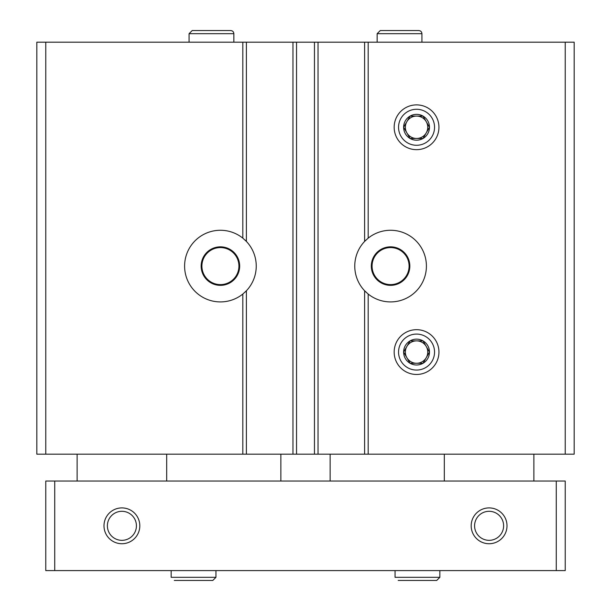 <?xml version="1.0" encoding="UTF-8"?>
<svg xmlns="http://www.w3.org/2000/svg" width="611" height="611" viewBox="0 0 611 611"><rect width="100%" height="100%" fill="white"/><g stroke="black" fill="none" stroke-linecap="round" stroke-linejoin="round"><path stroke-width="0.92" d="M240.566 236.472L242.361 237.778M242.361 294.41L240.566 295.716M565.228 42.19L565.228 454.172L574.18 454.172L574.18 42.19L242.811 42.19L242.811 238.13A35.828 35.828 0 0 0 194.176 241.712A35.828 35.828 0 0 0 194.176 290.477A35.828 35.828 0 0 0 242.811 294.059L246.393 290.767L246.393 454.172L36.82 454.172L36.82 42.19L45.772 42.19L45.772 454.172M246.393 42.19L246.393 241.421L242.811 238.13M364.607 42.19L364.607 241.421L368.189 238.13A35.828 35.828 0 0 1 426.409 266.091A35.828 35.828 0 0 1 368.189 294.059L364.607 290.767L364.607 454.172L246.393 454.172M565.228 454.172L364.607 454.172M368.639 237.778L370.434 236.472M370.434 295.716L368.639 294.41M242.811 42.19L45.772 42.19M394.164 127.271A22.393 22.393 0 0 0 427.753 146.663A22.393 22.393 0 0 0 427.753 107.887A22.393 22.393 0 0 0 394.164 127.271M394.164 352.073A22.393 22.393 0 0 0 427.753 371.465A22.393 22.393 0 0 0 427.753 332.682A22.393 22.393 0 0 0 394.164 352.073M365.905 240.123A35.828 35.828 0 0 0 366.035 292.18M318.041 42.19L318.041 454.172M292.959 42.19L292.959 454.172M245.095 292.066A35.828 35.828 0 0 0 244.965 240.001M409.836 266.091A19.254 19.254 0 0 1 380.951 282.771A19.254 19.254 0 0 1 380.951 249.418A19.254 19.254 0 0 1 409.836 266.091M409.095 266.091A18.513 18.513 0 0 1 381.325 282.129A18.513 18.513 0 0 1 381.325 250.059A18.513 18.513 0 0 1 409.095 266.091M239.672 266.091A19.254 19.254 0 0 1 210.787 282.771A19.254 19.254 0 0 1 210.787 249.418A19.254 19.254 0 0 1 239.672 266.091M238.932 266.091A18.513 18.513 0 0 1 211.162 282.129A18.513 18.513 0 0 1 211.162 250.059A18.513 18.513 0 0 1 238.932 266.091M556.27 570.598L556.27 481.04L565.228 481.04L565.228 570.598L45.772 570.598L45.772 481.04L54.73 481.04L54.73 570.598M503.617 525.819A14.519 14.519 0 0 1 481.842 538.39A14.519 14.519 0 0 1 481.842 513.248A14.519 14.519 0 0 1 503.617 525.819M136.421 525.819A14.519 14.519 0 0 1 114.639 538.39A14.519 14.519 0 0 1 114.639 513.248A14.519 14.519 0 0 1 136.421 525.819M139.812 525.819A17.91 17.91 0 0 1 112.943 541.331A17.91 17.91 0 0 1 112.943 510.307A17.91 17.91 0 0 1 139.812 525.819M507.008 525.819A17.91 17.91 0 0 1 480.139 541.331A17.91 17.91 0 0 1 480.139 510.307A17.91 17.91 0 0 1 507.008 525.819M556.27 481.04L54.73 481.04M280.869 454.172L280.869 481.04M330.131 454.172L330.131 481.04M166.681 454.172L166.681 481.04M533.877 454.172L533.877 481.04M395.065 570.598L395.065 577.319L395.065 570.598M171.164 570.598L171.164 577.319L171.164 570.598M429.48 352.073A12.93 12.93 0 0 1 423.018 363.27L429.48 352.073L423.018 340.877A12.93 12.93 0 0 1 429.48 352.073L423.018 363.27A12.93 12.93 0 0 1 410.088 363.27L423.018 363.27L410.088 363.27A12.93 12.93 0 0 1 403.627 352.073L410.088 363.27L403.627 352.073A12.93 12.93 0 0 1 423.018 340.877L410.088 340.877L403.627 352.073L410.088 340.877L423.018 340.877L429.48 352.073M416.557 370.067A17.994 17.994 0 0 1 400.969 343.077A17.994 17.994 0 0 1 432.137 343.077A17.994 17.994 0 0 1 416.557 370.067M416.557 363.27A11.197 11.197 0 0 1 406.857 346.475A11.197 11.197 0 0 1 427.753 352.073A11.197 11.197 0 0 1 416.557 363.27M429.48 127.271A12.93 12.93 0 0 1 423.018 138.468L429.48 127.271L423.018 116.082A12.93 12.93 0 0 1 429.48 127.271L423.018 138.468A12.93 12.93 0 0 1 410.088 138.468L423.018 138.468L410.088 138.468A12.93 12.93 0 0 1 403.627 127.271L410.088 138.468L403.627 127.271A12.93 12.93 0 0 1 423.018 116.082L410.088 116.082L403.627 127.271L410.088 116.082L423.018 116.082L429.48 127.271M416.557 145.273A17.994 17.994 0 0 1 400.969 118.274A17.994 17.994 0 0 1 432.137 118.274A17.994 17.994 0 0 1 416.557 145.273M416.557 138.468A11.197 11.197 0 0 1 406.857 121.681A11.197 11.197 0 0 1 427.753 127.271A11.197 11.197 0 0 1 416.557 138.468M189.074 42.19L189.074 33.681L192.205 30.55L230.714 30.55C232.654 30.771 233.7 31.818 233.853 33.681L189.074 33.681L189.074 42.19M377.147 42.19L377.147 33.681L380.279 30.55L418.795 30.55C420.735 30.771 421.781 31.818 421.926 33.681L377.147 33.681L377.147 42.19M242.811 294.059L242.811 454.172M368.189 42.19L368.189 238.13M368.189 294.059L368.189 454.172M296.541 42.19L296.541 454.172M314.459 42.19L314.459 454.172M439.844 570.598L439.844 577.319L395.065 577.319M215.943 570.598L215.943 577.319L171.164 577.319M77.123 454.172L77.123 481.04M444.319 454.172L444.319 481.04M439.844 577.319L436.705 580.45L398.196 580.45M215.943 577.319L212.804 580.45L174.295 580.45M233.853 42.19L233.853 33.681M192.205 30.55L230.714 30.55M421.926 42.19L421.926 33.681M380.286 30.55L418.795 30.55"/></g></svg>
